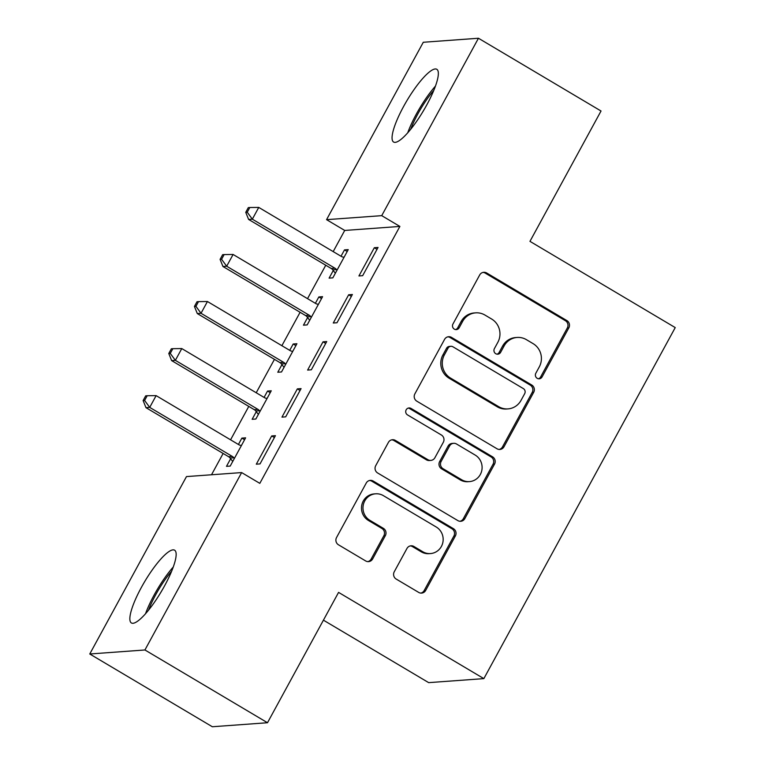 <?xml version="1.0" encoding="UTF-8"?>
<svg xmlns="http://www.w3.org/2000/svg" width="765" height="765" viewBox="0 0 765 765"><rect width="100%" height="100%" fill="white"/><g stroke="black" fill="none" stroke-linecap="round" stroke-linejoin="round"><path stroke-width="1.15" d="M537.193 378.312A3.729 3.586 85.8 0 0 542.069 376.935L568.825 327.86A5.326 5.116 85.8 0 0 566.884 320.592L486.674 272.981A5.326 5.116 85.8 0 0 479.703 274.951L452.947 324.025A3.729 3.586 85.8 0 0 456.332 329.6A3.729 3.586 85.8 0 0 459.182 327.736L462.643 321.377A17.04 16.381 85.8 0 1 475.667 312.856A17.04 16.381 85.8 0 1 484.962 315.065L491.646 319.034A17.04 16.381 85.8 0 1 497.852 342.28L494.391 348.63A3.729 3.586 85.8 0 0 497.776 354.195A3.729 3.586 85.8 0 0 500.626 352.33L504.087 345.981A17.04 16.381 85.8 0 1 517.111 337.451A17.04 16.381 85.8 0 1 526.406 339.66L533.09 343.628A17.04 16.381 85.8 0 1 539.296 366.875L535.835 373.224A3.729 3.586 85.8 0 0 537.193 378.312M538.474 378.771A3.729 3.586 85.8 0 0 540.578 377.04L567.334 327.965A5.326 5.116 85.8 0 0 565.402 320.698L485.182 273.086A5.326 5.116 85.8 0 0 483.031 272.397M455.586 329.572A3.729 3.586 85.8 0 0 457.69 327.841L461.152 321.491L462.643 321.377M497.03 354.166A3.729 3.586 85.8 0 0 499.134 352.435L502.595 346.086L504.087 345.981M141.372 587.424A42.305 9.687 120.7 0 1 174.602 550.198A42.305 9.687 120.7 0 1 164.638 585.732A42.305 9.687 120.7 0 1 131.408 622.959A42.305 9.687 120.7 0 1 141.372 587.424M403.576 106.507A42.305 9.687 120.7 0 1 436.796 69.29A42.305 9.687 120.7 0 1 426.832 104.815A42.305 9.687 120.7 0 1 393.612 142.041A42.305 9.687 120.7 0 1 403.576 106.507M394.243 571.79A5.326 5.116 85.8 0 0 396.184 579.057L418.685 592.406A5.326 5.116 85.8 0 0 425.665 590.437L455.376 535.93A5.326 5.116 85.8 0 0 453.444 528.672L373.224 481.061A5.326 5.116 85.8 0 0 366.253 483.031L336.543 537.537A5.326 5.116 85.8 0 0 338.474 544.795L365.66 560.936A5.326 5.116 85.8 0 0 372.632 558.957L385.35 535.634A5.326 5.116 85.8 0 0 383.408 528.366L369.935 520.372A14.239 13.694 85.8 0 1 363.308 504.833A14.239 13.694 85.8 0 1 375.634 493.808A14.239 13.694 85.8 0 1 383.408 495.663L436.213 526.999A14.239 13.694 85.8 0 1 442.839 542.538A14.239 13.694 85.8 0 1 430.513 553.564A14.239 13.694 85.8 0 1 422.739 551.718L413.942 546.487A5.326 5.116 85.8 0 0 406.961 548.467L394.243 571.79M241.644 472.579L144.929 649.973L89.763 653.989L186.478 476.585L241.644 472.579L259.813 483.356L399.885 226.43L381.725 215.654L326.559 219.66L423.284 42.266L478.45 38.25L381.725 215.654M478.45 38.25L601.032 111.011L529.963 241.358L675.237 327.592L483.853 678.622L338.57 592.387L267.501 722.734L144.929 649.973M497.011 448.768A5.326 5.116 85.8 0 0 503.982 446.789L533.693 392.292A5.326 5.116 85.8 0 0 531.761 385.024L451.551 337.413A5.326 5.116 85.8 0 0 444.57 339.383L414.859 393.889A5.326 5.116 85.8 0 0 416.791 401.156L497.011 448.768M494.534 464.116L464.824 518.613A5.326 5.116 85.8 0 1 457.843 520.592L377.633 472.971A5.326 5.116 85.8 0 1 375.701 465.713L388.41 442.39A5.326 5.116 85.8 0 1 395.39 440.411L427.922 459.717A5.326 5.116 85.8 0 0 434.893 457.747L443.327 442.275A5.326 5.116 85.8 0 0 441.395 435.008L407.525 414.907A3.729 3.586 85.8 0 1 409.017 407.955A3.729 3.586 85.8 0 1 411.054 408.443L492.603 456.848A5.326 5.116 85.8 0 1 494.534 464.116L493.043 464.221L463.332 518.718L464.824 518.613M323.432 620.166L428.677 682.638L483.853 678.622M301.075 388.62L297.356 388.888L281.96 417.126L285.689 416.849L301.075 388.62M256.294 411.675L252.134 419.297L255.864 419.019L271.259 390.791L267.53 391.058L264.068 397.418M352.388 294.506L348.668 294.774L333.272 323.012L337.002 322.744L352.388 294.506M307.607 317.561L303.447 325.182L307.176 324.905L322.572 296.677L318.842 296.944L315.381 303.303M399.885 226.43L344.719 230.447L333.186 251.599M325.756 265.235L307.53 298.646M300.1 312.292L281.874 345.704M274.444 359.349L256.218 392.761M248.788 406.406L230.571 439.818M223.131 453.454L211.513 474.769M333.263 270.504L329.103 278.125L332.832 277.858L348.228 249.62L344.499 249.887L341.027 256.246M378.044 247.449L374.324 247.726L358.928 275.955L362.658 275.687L378.044 247.449M281.95 364.618L277.791 372.239L281.52 371.962L296.916 343.734L293.186 344.001L289.725 350.36M326.732 341.563L323.012 341.831L307.616 370.069L311.345 369.791L326.732 341.563M230.638 458.732L226.478 466.344L230.208 466.076L245.603 437.848L241.874 438.116L238.412 444.475M275.429 435.677L271.699 435.945L256.304 464.183L260.033 463.906L275.429 435.677M267.501 722.734L212.335 726.75L89.763 653.989M344.719 230.447L326.559 219.66M344.499 249.887L347.205 251.494M374.324 247.726L377.021 249.323M318.842 296.944L321.549 298.551M348.668 294.774L351.365 296.38M293.186 344.001L295.892 345.608M323.012 341.831L325.708 343.437M267.53 391.058L270.236 392.665M297.356 388.888L300.052 390.494M241.874 438.116L244.58 439.722M271.699 435.945L274.406 437.551M517.111 337.451L515.62 337.566A17.04 16.381 85.8 0 0 502.595 346.086M475.667 312.856L474.176 312.962A17.04 16.381 85.8 0 0 461.152 321.491M499.163 449.457A5.326 5.116 85.8 0 0 502.49 446.903L532.211 392.397A5.326 5.116 85.8 0 0 530.269 385.13L450.059 337.518A5.326 5.116 85.8 0 0 447.898 336.83M524.685 393.669A3.729 3.586 85.8 0 0 523.327 388.582L452.918 346.784A3.729 3.586 85.8 0 0 448.041 348.171L444.389 354.864A17.04 16.381 85.8 0 0 450.595 378.111L498.723 406.684A17.04 16.381 85.8 0 0 508.017 408.893A17.04 16.381 85.8 0 0 521.032 400.363L524.685 393.669M450.891 346.306L449.399 346.411A3.729 3.586 85.8 0 0 446.55 348.276L448.041 348.171M508.017 408.893L506.526 408.998A17.04 16.381 85.8 0 1 497.231 406.789L449.103 378.216A17.04 16.381 85.8 0 1 442.897 354.979L446.55 348.276M460.004 521.271A5.326 5.116 85.8 0 0 463.332 518.718M430.829 460.415L429.337 460.52A5.326 5.116 85.8 0 1 426.43 459.832L393.899 440.525A5.326 5.116 85.8 0 0 391.747 439.837M493.043 464.221A5.326 5.116 85.8 0 0 491.111 456.954L409.562 408.548A3.729 3.586 85.8 0 0 408.281 408.089M461.678 479.76A14.239 13.694 85.8 0 0 469.442 481.606A14.239 13.694 85.8 0 0 481.778 470.58A14.239 13.694 85.8 0 0 475.151 455.051L456.542 444.006A5.326 5.116 85.8 0 0 449.571 445.976L441.137 461.448A5.326 5.116 85.8 0 0 443.069 468.716L461.678 479.76L460.186 479.865A14.239 13.694 85.8 0 0 467.951 481.711L469.442 481.606M453.635 443.318L452.144 443.423A5.326 5.116 85.8 0 0 448.08 446.091L449.571 445.976M460.186 479.865L441.577 468.821A5.326 5.116 85.8 0 1 439.646 461.563L448.08 446.091M430.513 553.564L429.022 553.669A14.239 13.694 85.8 0 1 421.247 551.823L412.45 546.602A5.326 5.116 85.8 0 0 410.289 545.914M375.634 493.808L374.142 493.922A14.239 13.694 85.8 0 0 361.816 504.948A14.239 13.694 85.8 0 0 368.443 520.477L369.935 520.372M367.812 561.625A5.326 5.116 85.8 0 0 371.14 559.072L383.858 535.739A5.326 5.116 85.8 0 0 381.926 528.481L368.443 520.477M420.846 593.095A5.326 5.116 85.8 0 0 424.173 590.542L453.884 536.045A5.326 5.116 85.8 0 0 451.952 528.778L371.733 481.166A5.326 5.116 85.8 0 0 369.581 480.477M344.078 257.241L343.255 257.117A5.422 5.212 -94.2 0 1 341.372 256.457L258.752 207.411L252.335 219.172L248.606 219.44L331.235 268.486A5.422 5.212 -94.2 0 1 332.746 269.835L335.347 273.239M247.238 212.221L249.801 207.516L248.309 207.621L245.747 212.326L247.238 212.221L252.335 219.172L334.965 268.219A5.422 5.212 -94.2 0 1 336.476 269.567L336.983 270.236M249.801 207.516L258.752 207.411M248.606 219.44L245.747 212.326M318.422 304.288L317.599 304.174A5.422 5.212 -94.2 0 1 315.716 303.514L233.096 254.468L226.679 266.23L222.95 266.497L305.579 315.543A5.422 5.212 -94.2 0 1 307.09 316.892L309.691 320.296M221.582 259.278L224.145 254.573L222.653 254.678L220.091 259.383L221.582 259.278L226.679 266.23L309.309 315.276A5.422 5.212 -94.2 0 1 310.82 316.624L311.326 317.293M224.145 254.573L233.096 254.468M222.95 266.497L220.091 259.383M292.766 351.345L291.943 351.231A5.422 5.212 -94.2 0 1 290.069 350.561L207.439 301.515L201.023 313.287L197.293 313.554L279.923 362.6A5.422 5.212 -94.2 0 1 281.434 363.949L284.035 367.353M195.926 306.335L198.489 301.63L197.007 301.735L194.434 306.44L195.926 306.335L201.023 313.287L283.652 362.333A5.422 5.212 -94.2 0 1 285.163 363.671L285.67 364.35M198.489 301.63L207.439 301.515M197.293 313.554L194.434 306.44M410.7 129.295A36.605 8.386 120.7 0 1 433.793 90.394M424.699 108.63A33.899 7.765 -59.3 0 0 422.357 112.57M435.457 86.11A42.037 9.629 -59.3 0 0 407.735 132.804M148.506 610.202A36.605 8.386 120.7 0 1 171.59 571.302M162.496 589.547A33.899 7.765 -59.3 0 0 160.153 593.487M173.253 567.028A42.037 9.629 -59.3 0 0 145.541 613.712M267.109 398.402L266.287 398.288A5.422 5.212 -94.2 0 1 264.413 397.618L181.783 348.572L175.367 360.344L171.637 360.611L254.267 409.657A5.422 5.212 -94.2 0 1 255.778 411.006L258.379 414.41M170.27 353.392L172.842 348.687L171.35 348.792L168.778 353.497L170.27 353.392L175.367 360.344L257.996 409.39A5.422 5.212 -94.2 0 1 259.507 410.728L260.024 411.407M172.842 348.687L181.783 348.572M171.637 360.611L168.778 353.497M241.453 445.459L240.631 445.345A5.422 5.212 -94.2 0 1 238.757 444.675L156.127 395.629L149.71 407.391L145.981 407.668L228.611 456.715A5.422 5.212 -94.2 0 1 230.122 458.063L232.723 461.467M144.614 400.449L147.186 395.734L145.694 395.849L143.122 400.554L144.614 400.449L149.71 407.391L232.34 456.437A5.422 5.212 -94.2 0 1 233.851 457.786L234.367 458.465M147.186 395.734L156.127 395.629M145.981 407.668L143.122 400.554M540.578 377.04L542.069 376.935M457.69 327.841L459.182 327.736M499.134 352.435L500.626 352.33M485.182 273.086L486.674 272.981M565.402 320.698L566.884 320.592M567.334 327.965L568.825 327.86M450.059 337.518L451.551 337.413M530.269 385.13L531.761 385.024M532.211 392.397L533.693 392.292M502.49 446.903L503.982 446.789M442.897 354.979L444.389 354.864M449.103 378.216L450.595 378.111M497.231 406.789L498.723 406.684M393.899 440.525L395.39 440.411M426.43 459.832L427.922 459.717M409.562 408.548L411.054 408.443M491.111 456.954L492.603 456.848M439.646 461.563L441.137 461.448M441.577 468.821L443.069 468.716M412.45 546.602L413.942 546.487M421.247 551.823L422.739 551.718M381.926 528.481L383.408 528.366M383.858 535.739L385.35 535.634M371.14 559.072L372.632 558.957M371.733 481.166L373.224 481.061M451.952 528.778L453.444 528.672M453.884 536.045L455.376 535.93M424.173 590.542L425.665 590.437M331.235 268.486L334.965 268.219M332.746 269.835L336.476 269.567M305.579 315.543L309.309 315.276M307.09 316.892L310.82 316.624M279.923 362.6L283.652 362.333M281.434 363.949L285.163 363.671M254.267 409.657L257.996 409.39M255.778 411.006L259.507 410.728M228.611 456.715L232.34 456.437M230.122 458.063L233.851 457.786"/></g></svg>
